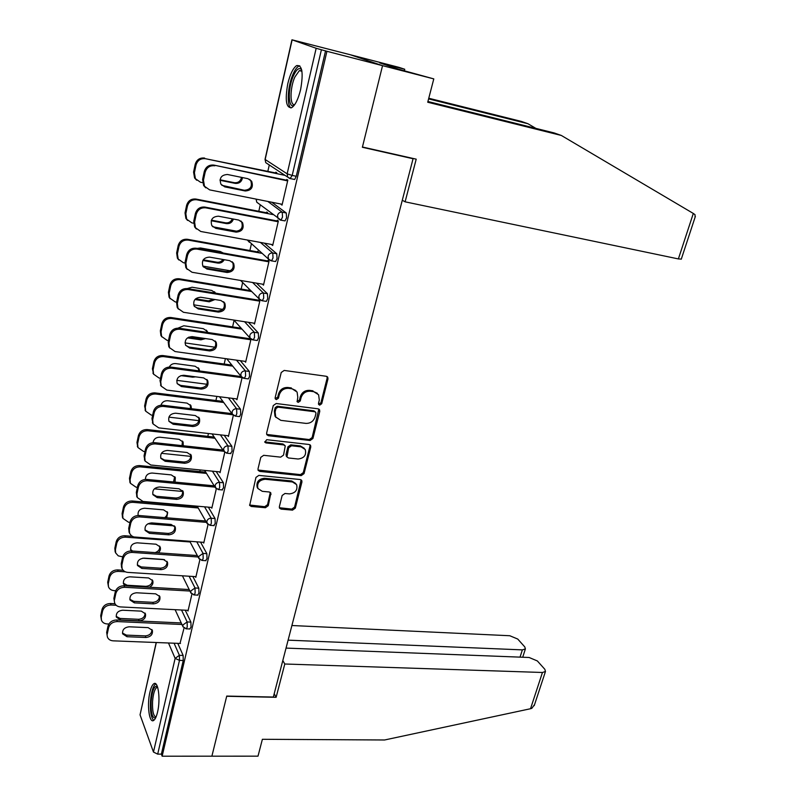 <?xml version="1.0" encoding="UTF-8"?>
<svg xmlns="http://www.w3.org/2000/svg" width="796" height="796" viewBox="0 0 796 796"><rect width="100%" height="100%" fill="white"/><g stroke="black" fill="none" stroke-linecap="round" stroke-linejoin="round"><path stroke-width="1.19" d="M319.694 405.144L321.713 403.721L327.972 378.946L327.743 377.224L326.27 376.279L284.182 370.429L281.227 372.498L275.147 397.731L275.287 398.866L276.401 399.602L278.461 398.159L279.247 394.915C280.809 390.388 283.943 388.199 288.63 388.349L292.152 388.816L297.107 392.05L297.794 397.323L297.137 401.691L298.221 402.388L300.251 400.965L301.047 397.751C302.629 393.264 305.724 391.085 310.34 391.224L313.813 391.692L318.609 394.786L319.305 400.119L318.5 403.313L318.649 404.467L319.694 405.144M318.519 404.159L320.897 402.846L327.146 378.1L326.987 376.508M275.157 398.567L277.704 397.274L278.491 394.04L279.247 394.915M297.007 401.383L299.475 400.08L300.261 396.866L301.047 397.751M157.548 712.131C160.722 699.256 158.155 680.331 153.827 683.754C152.285 684.809 150.981 687.625 149.917 692.192C146.822 704.798 149.24 723.743 153.658 720.44C155.18 719.415 156.474 716.639 157.548 712.131M300.609 89.6C303.555 72.715 302.211 64.715 296.58 65.62C293.018 68.217 290.072 74.287 287.764 83.819C284.839 100.475 286.202 108.405 291.834 107.589C295.316 105.112 298.241 99.112 300.609 89.6M279.356 506.704L279.495 508.107L281.078 509.112L292.52 510.127L295.326 508.127L301.933 481.988L301.764 480.515L300.231 479.53L258.829 475.391L255.944 477.431L249.675 505.41L251.317 506.475L265.416 507.729L268.262 505.709L270.879 493.022L269.277 491.988L262.282 491.331L257.924 488.505C256.77 483.082 259.197 480.008 265.217 479.272L292.46 481.968L296.61 484.615C297.853 490.008 295.475 493.102 289.475 493.898L284.978 493.48L282.142 495.49L279.356 506.704M427.92 101.5L554.135 132.932L561.339 135.459L427.731 102.236L433.79 78.894L398.547 69.202L379.752 62.904L404.746 69.262L399.065 67.381L350.24 54.735L382.548 65.66L362.369 147.28L413.064 158.732L273.336 697.047L226.741 696.072L211.885 756.18L162.145 756.2L326.927 51.302L321.405 49.76L292.202 175.428L296.271 176.284L325.554 50.825M292.122 39.89L265.168 159.489L287.147 173.826L316.171 48.277L291.963 39.8L350.24 54.735L382.548 65.66L326.927 51.302M310.072 440.506L312.928 438.487L319.763 411.423L319.554 409.781L318.062 408.816L276.192 403.512L273.257 405.572L266.62 433.133L266.799 434.666L268.411 435.73L310.072 440.506L309.286 439.571L312.131 437.551L318.848 409.074M310.768 447.014L304.052 473.61L301.216 475.62L259.795 471.411L258.153 470.346L258.004 468.894L260.78 457.352L263.675 455.312L280.67 457.143L283.545 455.113L285.257 445.939L283.684 444.914L265.944 442.924L264.809 442.188L266.73 439.69L309.067 444.486L310.589 445.462L310.768 447.014L309.982 446.068L303.276 472.635L304.052 473.61M413.064 158.732L411.98 158.205M316.171 48.277L321.405 49.76M162.145 756.2L161.379 754.13L157.688 754.13L153.469 752.061L140.046 714.828L156.185 642.511M199.826 471.58L200.194 469.948M207.806 436.357L208.443 433.512M215.925 400.507L216.85 396.398M224.193 364.021L225.417 358.608M232.601 326.877L234.094 320.32M241.178 289.048L242.651 282.52M249.904 250.521L251.367 244.044M258.79 211.288L260.252 204.861M267.844 171.309L269.287 164.971M275.665 172.951L275.854 172.165L276.839 172.822L276.66 173.618M286.5 180.672L286.789 179.438L287.824 180.135L282.043 205.109L281.018 204.363L282.162 204.592M185.259 610.194L190.911 622.114L191.02 627.168L189.697 628.969M177.777 643.347L183.14 655.446L183.239 660.511L179.478 660.382L157.688 754.13M161.379 754.13L183.239 660.511M296.271 176.284L294.669 179.488L293.784 179.299M187.647 610.313L187.995 611.039L191.906 594.184M200.542 542.106L206.861 553.678L207 558.712L205.537 560.663M203.328 542.315L203.746 543.081L208.035 524.564M216.233 471.55L223.397 482.764L223.557 487.769L221.945 489.898M219.537 471.879L220.054 472.685L224.751 452.397M232.253 398.348L240.531 409.243L240.73 414.209L239.546 416.606L238.949 416.527M236.293 398.856L236.959 399.721L242.084 377.593M248.442 322.31L258.312 332.947L258.551 337.882L257.237 340.519L256.581 340.419M249.765 291.227L249.934 290.46L249.029 289.565L248.859 290.321M258.66 300.978L259.008 299.495L259.954 300.44L254.491 324.042L253.606 323.106M264.312 243.138L276.779 253.745L277.048 258.63L275.595 261.536L274.869 261.406M267.526 213.547L267.705 212.761L266.74 212.025L266.57 212.801M277.048 221.537L277.346 220.213L278.361 220.999L272.68 245.506L271.685 244.671L272.829 244.879M271.744 202.224L286.281 213L286.56 217.855L285.038 220.9L284.252 220.751M267.764 261.635L268.093 260.232L269.068 261.098L263.496 285.147L262.541 284.232L263.665 284.421M258.561 252.74L257.805 251.148L257.625 251.914M256.471 283.147L267.456 293.724L267.705 298.629L266.332 301.395L265.645 301.286M244.889 361.334L245.636 362.23L250.989 339.146M240.402 327.335L240.243 328.032M241.118 329.007L241.278 328.31M240.342 360.697L249.337 371.453L249.556 376.399L248.312 378.906L247.685 378.826M227.845 435.701L228.422 436.526L233.337 415.343M224.213 435.293L231.885 446.337L232.064 451.322L230.372 453.551M211.358 507.41L211.826 508.196L216.313 488.804M208.343 507.151L215.059 518.544L215.199 523.559L213.666 525.599M195.418 576.612L195.796 577.359L199.895 559.678M192.841 576.453L198.821 588.204L198.94 593.239L197.547 595.119M180.005 643.437L184.045 628.094M317.375 393.284L313.813 391.692M300.261 396.866C301.843 392.388 304.928 390.219 309.535 390.358L313.007 390.826M295.923 390.557L292.152 388.816M278.491 394.04C280.053 389.513 283.177 387.334 287.853 387.483L291.376 387.95M266.68 434.417L309.286 439.571M315.922 413.562L315.773 412.418L314.728 411.741L277.993 407.134L275.943 408.567L275.118 411.97L275.734 417.014L280.829 420.358L305.883 423.382C310.45 423.472 313.515 421.313 315.077 416.905L315.922 413.562M315.415 412.01L313.923 410.845L314.728 411.741M276.023 417.492L274.988 416.099L274.371 411.064L275.197 407.671L277.237 406.239L313.923 410.845M258.023 470.028L300.45 474.635L303.276 472.635M284.859 445.432L282.928 443.969L265.227 441.979L265.944 442.924M264.68 441.81L265.227 441.979M298.092 459.013C304.211 458.227 306.589 455.053 305.226 449.491L301.127 446.864L291.535 445.79L288.669 447.82L286.948 456.964L288.52 457.979L298.092 459.013M304.311 448.317L300.361 445.919L301.127 446.864M286.58 456.486L286.033 454.496L287.913 446.864L290.779 444.845L300.361 445.919M309.982 446.068L309.923 444.775M295.794 483.51L291.704 480.973L292.46 481.968M257.944 488.535L257.227 487.48C256.063 482.077 258.491 479.003 264.511 478.277L291.704 480.973M249.536 505.022L264.71 506.684L267.555 504.674L270.302 492.366M279.356 507.729L291.774 509.102L294.58 507.102L301.137 479.839M219.994 180.294L235.268 183.388C239.327 183.667 241.745 181.737 242.501 177.578M285.077 175.379L205.458 158.702C200.652 158.205 197.498 160.324 196.015 165.061L194.403 172.752L195.408 178.682L200.483 182.234L202.542 182.652M276.759 173.18L205.458 158.702M196.015 165.061L195.179 164.404L193.577 172.075L194.403 172.752M220.054 179.796L234.362 182.702C238.183 183.02 240.571 181.239 241.526 177.379M195.179 164.404C196.662 159.668 199.806 157.558 204.602 158.056M196.662 180.234L194.582 177.986L193.577 172.075M249.675 179.349L250.67 180.503C252.621 186.523 250.491 189.776 244.273 190.254L221.835 185.329M205.746 187.836L203.617 185.528L202.602 179.478L204.264 171.618C205.796 166.782 209.02 164.603 213.925 165.11L287.645 180.911M286.61 180.214L213.925 165.11M282.222 204.303L209.656 189.886L204.482 186.254L203.468 180.195L205.139 172.314L204.264 171.618M227.477 174.493L247.954 178.702L251.636 181.199C253.596 187.239 251.456 190.503 245.228 190.98L224.78 186.871L220.92 184.194C219.059 178.135 221.238 174.901 227.477 174.493M214.821 165.787C209.905 165.279 206.681 167.459 205.139 172.314M294.351 105.132C288.122 109.908 287.505 88.764 293.406 75.879C296.241 69.68 298.808 67.461 301.097 69.202L301.704 69.988M301.843 70.725L299.346 70.625L294.858 77.023C289.834 87.998 289.734 106.336 294.769 104.545M299.774 65.809L298.58 66.257C296.679 67.441 294.819 70.098 293.008 74.227C287.734 85.918 286.54 105.41 290.968 107.977M155.638 717.873C152.325 718.579 150.822 713.087 151.131 701.415C152.195 690.6 154.245 685.565 157.26 686.321L157.339 686.391M157.638 687.237L156.742 687.445C154.593 689.276 153.2 693.963 152.573 701.485C152.245 711.027 153.389 716.211 156.026 717.027M155.747 683.854L155.648 683.913C152.981 686.192 151.26 691.993 150.484 701.326C150.046 711.485 151.141 717.833 153.767 720.37M681.306 259.098L678.371 258.919L693.316 213.447L695.017 214.671L695.087 217.248M693.316 213.447L561.339 135.459M433.79 78.894L382.548 65.66L362.439 147.011L416.209 159.16L405.104 201.826L678.371 258.919M404.388 70.715L404.746 69.262M428.765 98.246L521.39 121.43L527.947 123.728L428.596 98.893M535.877 128.385L527.947 123.728M402.288 200.244L405.104 201.826M386.667 65.222L386.796 64.725M534.594 704.5L531.837 708.321L530.534 708.729L384.607 739.982L262.381 739.295L258.004 756.16L211.885 756.18L226.691 696.281L276.122 697.306L284.789 664.003L542.444 672.481L545.469 671.486L544.842 669.307L537.35 660.949L529.121 657.486L286.053 648.093M284.789 664.003L282.819 660.541M520.037 657.138L522.365 649.884L525.39 648.939L524.813 646.949L517.738 639.049L509.778 635.735L291.913 625.517M522.365 649.884L288.112 640.153M276.122 697.306L274.202 693.724M211.219 220.741L226.432 223.606C229.875 223.915 232.193 222.402 233.407 219.059M272.919 214.592L196.771 199.786C191.995 199.358 188.871 201.468 187.408 206.124L185.826 213.676L186.702 219.218L191.886 222.88L193.577 223.198M237.238 231.318L212.93 226.8M267.655 213.01L195.945 199.06L196.771 199.786M187.408 206.124L186.602 205.378L185.03 212.91L185.826 213.676M211.418 220.164L225.557 222.83C228.721 223.159 230.979 221.835 232.333 218.85M186.602 205.378C188.065 200.731 191.179 198.622 195.945 199.06M187.587 220.452L185.896 218.442L185.03 212.91M223.268 253.038L220.303 251.506L200.512 247.984L197.08 248.402M202.861 260.481L217.766 263.068C220.621 263.376 222.781 262.252 224.243 259.695M261.954 253.357L188.244 240.103C183.498 239.735 180.413 241.835 178.961 246.412L177.409 253.815L178.175 259.028L183.448 262.76L184.951 263.018M230.333 270.799L202.821 266.083M258.71 252.113L187.448 239.288L188.244 240.103M178.961 246.412L178.185 245.576L176.642 252.969L177.409 253.815M203.249 259.834L216.92 262.212C219.447 262.521 221.477 261.605 223.019 259.486M178.185 245.576C179.627 241.019 182.712 238.919 187.448 239.288M178.772 259.944L177.399 258.163L176.642 252.969M215.646 293.187L211.756 290.45L192.085 287.237L187.229 288.56M194.921 299.515L209.258 301.803L214.98 299.535M251.735 291.555L179.876 279.665C175.17 279.356 172.105 281.456 170.682 285.943L169.16 293.217L169.817 298.112L175.18 301.903L176.622 302.132M222.711 309.385L193.667 304.808M249.924 290.5L179.11 278.759L179.876 279.665M170.682 285.943L169.926 285.028L168.414 292.281L169.16 293.217M195.597 298.818L208.433 300.868L213.497 299.296M215.179 293.107L214.462 291.714M169.926 285.028C171.349 280.55 174.414 278.451 179.11 278.759M170.195 298.739L169.07 297.167L168.414 292.281M207.706 332.469L207.268 331.385L203.358 328.688L183.816 325.763L178.006 328.131M187.498 337.882L200.91 339.832L205.537 338.579M242.034 329.146L171.667 318.49C166.991 318.241 163.956 320.33 162.553 324.748L161.051 331.882L161.628 336.479L167.051 340.32L168.493 340.529M214.87 347.195L185 342.897M241.148 328.171L170.921 317.505L171.667 318.49M162.553 324.748L161.827 323.753L160.334 330.877L161.051 331.882M188.702 337.156L200.114 338.817L203.557 338.29M207.059 332.37L206.293 330.111M161.827 323.753C163.22 319.345 166.255 317.266 170.921 317.505M161.827 336.857L160.901 335.464L160.334 330.877M199.627 370.966L199.08 368.966L195.11 366.24L175.687 363.593C172.831 363.384 170.692 364.528 169.269 367.016M180.861 375.613L192.712 377.175L195.617 376.836M232.721 366.13L163.608 356.608C158.961 356.419 155.946 358.499 154.563 362.837L153.101 369.841L153.598 374.17L159.081 378.04L160.513 378.219M206.93 384.269L176.752 380.339M231.865 365.085L162.891 355.543L163.608 356.608M154.563 362.837L153.867 361.762L152.404 368.757L153.101 369.841M198.811 370.856L198.234 367.782M153.867 361.762C155.25 357.434 158.255 355.364 162.891 355.543M153.668 374.329L152.404 368.757M240.889 220.95L241.596 221.865C243.357 227.676 241.218 230.83 235.158 231.308L214.89 227.537L212.452 226.472M196.363 228.989L194.632 226.93L193.756 221.268L195.388 213.567C196.891 208.811 200.085 206.642 204.95 207.079L205.816 207.846L278.182 221.756M277.177 220.97L204.95 207.079M272.869 244.71L200.761 231.477L195.468 227.746L194.592 222.074L196.234 214.353L195.388 213.567M218.412 216.204L238.76 220.074L242.531 222.661C244.302 228.482 242.153 231.636 236.084 232.124L215.766 228.352L211.816 225.596C210.134 219.756 212.333 216.621 218.412 216.204M205.816 207.846C200.94 207.418 197.736 209.587 196.234 214.353M232.203 261.735L232.691 262.431C234.283 268.043 232.124 271.098 226.213 271.575L206.074 268.133L203.308 266.849M187.239 269.396L185.836 267.565L185.07 262.252L186.672 254.69C188.154 250.024 191.319 247.874 196.154 248.233L196.99 249.098L268.899 261.834M267.924 260.969L196.154 248.233M263.685 284.361L192.035 272.272L186.642 268.471L185.886 263.148L187.488 255.566L186.672 254.69M209.517 257.118L229.736 260.66L233.596 263.307C235.188 268.939 233.029 271.993 227.109 272.481L206.93 269.038L202.89 266.212C201.388 260.581 203.597 257.546 209.517 257.118M196.99 249.098C192.144 248.73 188.98 250.889 187.488 255.566M223.626 301.744L223.935 302.221C225.377 307.644 223.208 310.599 217.437 311.097L197.428 307.962L194.393 306.49M178.374 309.057L177.219 307.445L176.563 302.45L178.125 295.037C179.588 290.45 182.722 288.311 187.528 288.61L188.334 289.555L259.785 301.157M258.839 300.211L187.528 288.61M254.67 323.275L183.468 312.291L177.996 308.43L177.339 303.435L178.921 296.003L178.125 295.037M200.791 297.256L220.88 300.48L224.81 303.176C226.253 308.619 224.084 311.584 218.303 312.082L198.254 308.947L194.154 306.082C192.801 300.629 195.01 297.694 200.791 297.256M188.334 289.555C183.528 289.256 180.384 291.406 178.921 296.003M215.179 340.977L215.338 341.245C216.631 346.499 214.462 349.374 208.831 349.872L188.951 347.046L185.697 345.404M169.727 348.021L168.772 346.588L168.205 341.892L169.747 334.618C171.19 330.111 174.294 327.982 179.06 328.211L179.846 329.245L250.849 339.763M249.924 338.738L179.06 328.211M245.815 361.464L175.07 351.553L169.528 347.653L168.961 342.957L170.503 335.663L169.747 334.618M192.234 336.628L212.194 339.554L216.184 342.29C217.487 347.544 215.318 350.429 209.666 350.936L189.746 348.101L185.587 345.205C184.364 339.942 186.582 337.086 192.234 336.628M179.846 329.245C175.06 329.007 171.956 331.146 170.503 335.663M206.841 379.453L206.89 379.553C208.064 384.627 205.895 387.423 200.373 387.941L180.622 385.393L177.2 383.622C176.095 378.518 178.314 375.742 183.836 375.274L203.667 377.901L207.716 380.667C208.89 385.752 206.711 388.557 201.189 389.075L181.389 386.538L177.19 383.612M161.299 386.289L160.006 380.597L161.518 373.453C162.941 369.026 166.016 366.906 170.762 367.075L171.508 368.18L242.064 377.652M241.168 376.558L170.762 367.075M237.128 398.965L166.832 390.08L161.23 386.16L160.742 381.732L162.255 374.578L161.518 373.453M171.508 368.18C166.762 368.011 163.678 370.14 162.255 374.578M191.478 408.716L191.02 405.851L187.01 403.104L167.717 400.736C164.354 400.627 162.105 402.109 160.951 405.194M223.726 402.497L155.698 394.02C151.081 393.891 148.096 395.96 146.733 400.229L145.29 407.114L145.718 411.194L151.25 415.074L152.673 415.233M198.93 420.656L168.891 417.134M222.9 401.383L155.001 392.896L155.698 394.02M146.733 400.229L146.056 399.095L144.613 405.95L145.29 407.114M190.473 408.597L190.284 404.766M146.056 399.095C147.409 394.826 150.394 392.766 155.001 392.896M145.668 411.104L144.613 405.95M198.622 417.204C199.617 422.099 197.428 424.795 192.075 425.303L172.443 423.044L168.891 421.174M153.021 423.83L151.966 418.577L153.449 411.572C154.842 407.224 157.897 405.104 162.603 405.224L163.339 406.408L232.731 414.776M231.915 413.612L162.603 405.224M228.601 435.79L158.742 427.89L153.101 423.96L152.673 419.79L154.155 412.776L153.449 411.572M175.598 413.204L195.299 415.542L199.388 418.328C200.443 423.253 198.274 425.979 192.861 426.517L173.19 424.258L168.951 421.323C167.966 416.398 170.185 413.691 175.598 413.204M163.339 406.408C158.623 406.288 155.558 408.408 154.155 412.776M183.279 445.75L183.1 442.079L179.06 439.322L159.877 437.213C156.026 437.243 153.727 439.054 153.011 442.646M214.99 438.258L147.927 430.775C143.34 430.696 140.375 432.755 139.031 436.954L137.618 443.71L137.997 447.561L143.559 451.441L144.971 451.591M190.881 456.377L161.419 453.302M214.194 437.074L147.26 429.571L147.927 430.775M139.031 436.954L138.385 435.74L136.972 442.486L137.618 443.71M182.045 445.621L182.453 441.064M138.385 435.74C139.718 431.551 142.683 429.492 147.26 429.571M137.768 447.143L136.972 442.486M190.523 454.247C191.279 458.924 189.08 461.511 183.936 461.988L164.424 459.998L160.752 458.048M144.872 460.605L144.066 455.869L145.529 448.984C146.902 444.705 149.927 442.596 154.603 442.666L155.31 443.919L223.766 451.262M222.93 450.029L154.603 442.666M220.223 471.948L150.792 465.013L145.121 461.083L144.753 457.153L146.205 450.257L145.529 448.984M167.498 450.436L187.09 452.506L191.209 455.292C192.164 460.058 189.995 462.725 184.692 463.272L165.14 461.282L160.882 458.347C159.996 453.581 162.195 450.934 167.498 450.436M155.31 443.919C150.623 443.86 147.588 445.969 146.205 450.257M175.03 482.097L175.319 477.65L171.249 474.894L152.185 473.043C147.817 473.262 145.559 475.381 145.409 479.401M206.502 473.411L140.295 466.864C135.738 466.844 132.803 468.894 131.479 473.023L130.086 479.65L130.415 483.301L136.007 487.172L137.409 487.301M182.772 491.46L154.364 488.853M205.726 472.167L139.648 465.6L140.295 466.864M131.479 473.023L130.843 471.739L129.459 478.366L130.086 479.65M173.498 481.958L174.732 476.704M130.843 471.739C132.166 467.62 135.101 465.57 139.648 465.6M130.066 482.575L129.459 478.366M182.553 490.605C183.1 495.082 180.891 497.56 175.936 498.027L156.543 496.296L152.792 494.286M136.922 496.764L136.315 492.475L137.748 485.719C139.101 481.51 142.106 479.411 146.753 479.421L147.429 480.744L215 487.122M214.184 485.819L146.753 479.421M211.995 507.47L143.001 501.46L137.29 497.54L136.972 493.828L138.404 487.062L137.748 485.719M159.558 486.993L179.02 488.794L183.17 491.58C184.025 496.207 181.866 498.803 176.662 499.371L157.24 497.639L152.951 494.714C152.155 490.087 154.354 487.51 159.558 486.993M147.429 480.744C142.773 480.744 139.768 482.844 138.404 487.062M166.712 517.788L167.667 512.604L163.578 509.848L144.633 508.246C139.718 508.714 137.559 511.132 138.146 515.49M198.214 507.977L132.803 502.316C128.275 502.346 125.36 504.385 124.057 508.445L122.693 514.962L122.972 518.415L128.584 522.266L129.977 522.375M174.384 525.907L147.887 523.798M197.468 506.664L132.176 500.983L132.803 502.316M124.057 508.445L123.45 507.102L122.087 513.609L122.693 514.962M164.692 517.619C166.881 515.997 167.697 514.027 167.14 511.699M123.45 507.102C124.743 503.052 127.659 501.012 132.176 500.983M122.534 517.44L122.087 513.609M174.712 526.285C175.08 530.584 172.871 532.962 168.075 533.41L148.812 531.927L144.991 529.897M129.151 532.315L128.703 528.415L130.106 521.778C131.449 517.649 134.424 515.559 139.031 515.51L139.688 516.903L206.453 522.365M205.666 520.992L139.031 515.51M203.905 542.365L133.728 536.952L131.4 535.748L129.619 533.35L129.34 529.837L130.743 523.191L130.106 521.778M151.757 522.892L171.09 524.435L175.269 527.221C176.045 531.708 173.886 534.235 168.782 534.822L149.479 533.35L145.171 530.435C144.454 525.947 146.653 523.43 151.757 522.892M139.688 516.903C135.071 516.952 132.086 519.052 130.743 523.191M158.245 552.832C160.255 551.091 160.891 549.121 160.145 546.942L156.026 544.195L137.201 542.832C132.295 543.36 130.156 545.767 130.793 550.046L131.29 550.951M190.125 541.967L125.44 537.151C120.942 537.22 118.047 539.26 116.763 543.25L115.42 549.658L115.659 552.922L118.246 555.857L122.693 556.842M164.573 559.678L142.743 558.195M132.226 536.305L124.833 535.758L125.44 537.151M116.763 543.25L116.176 541.847L114.833 548.235L115.42 549.658M155.17 552.613C158.583 551.379 160.076 549.2 159.658 546.076M130.604 549.439L132.534 551.031M116.176 541.847C117.46 537.857 120.345 535.827 124.833 535.758M115.171 551.718L114.833 548.235M166.991 561.319C167.2 565.449 164.991 567.727 160.354 568.175L141.21 566.941L137.34 564.881M121.559 567.259L121.221 563.717L122.604 557.2C123.927 553.14 126.872 551.051 131.459 550.961L132.096 552.414L198.105 557.001M197.338 555.558L131.459 550.961M195.965 576.652L127.818 572.394C125.002 572.125 123.082 570.832 122.077 568.533L121.838 565.2L123.221 558.673L122.604 557.2M144.096 558.145L163.309 559.449L167.498 562.215C168.205 566.573 166.046 569.05 161.041 569.647L141.857 568.424L137.539 565.528C136.892 561.17 139.081 558.702 144.096 558.145M132.096 552.414C127.499 552.514 124.544 554.603 123.221 558.673M149.429 587.249C152.404 585.627 153.509 583.438 152.742 580.682L148.613 577.956L129.907 576.821C125.081 577.369 122.952 579.727 123.519 583.886L125.081 585.836M125.35 571.817L118.206 571.369C113.738 571.498 110.863 573.518 109.599 577.448L108.276 583.747L108.485 586.841C109.45 589.12 111.331 590.383 114.127 590.632L115.649 590.722M123.151 570.264L117.619 569.916L118.206 571.369M109.599 577.448L109.022 575.986L107.709 582.264L108.276 583.747M123.32 583.189L127.171 585.249L145.817 586.334C150.235 585.916 152.394 583.757 152.285 579.856M109.022 575.986C110.296 572.065 113.151 570.035 117.619 569.916M108.485 586.841L107.709 582.264M159.389 595.726C159.469 599.687 157.26 601.885 152.772 602.333L133.748 601.328L129.828 599.269M113.878 598.393L114.684 603.089L113.878 598.393L115.241 591.995C116.534 587.995 119.47 585.926 124.017 585.776L124.634 587.299L189.936 591.04M189.199 589.547L124.017 585.776M188.154 610.343L120.435 606.92C117.579 606.681 115.659 605.408 114.684 603.089M114.475 599.935L115.828 593.527L115.241 591.995M136.564 592.781L155.668 593.836L159.867 596.582C160.503 600.821 158.354 603.249 153.439 603.865L134.375 602.87L130.037 600.005C129.469 595.766 131.639 593.358 136.564 592.781M124.634 587.299C120.067 587.448 117.141 589.518 115.828 593.527M141.33 611.139L122.733 610.224C117.987 610.791 115.868 613.099 116.375 617.149L120.644 619.965L139.201 620.82C143.947 620.213 146.036 617.885 145.469 613.845L141.33 611.139M116.176 605.268L111.092 605.01C106.654 605.179 103.808 607.189 102.555 611.059L101.251 617.238L101.44 620.183C102.376 622.462 104.256 623.716 107.092 623.935L108.873 624.014M114.962 603.726L110.525 603.497L111.092 605.01M102.555 611.059L101.997 609.537L100.714 615.706L101.251 617.238M116.176 616.373L120.057 618.432L138.594 619.298C142.872 618.88 145.021 616.791 145.041 613.039M101.997 609.537C103.251 605.676 106.097 603.667 110.525 603.497M101.44 620.183L100.714 615.706M151.917 629.517C151.867 633.327 149.668 635.447 145.32 635.895L126.405 635.118L122.465 633.069M106.664 632.462L107.41 637.059L106.664 632.462L107.997 626.173C109.281 622.233 112.186 620.174 116.704 619.985L117.301 621.567L181.946 624.502M181.229 622.95L116.704 619.985M180.483 643.457L113.171 640.84C110.296 640.631 108.375 639.367 107.41 637.059M107.241 634.064L108.574 627.765L107.997 626.173M129.171 626.8L148.156 627.636L152.364 630.352C152.931 634.472 150.792 636.85 145.957 637.487L127.012 636.72L122.674 633.885C122.166 629.765 124.335 627.407 129.171 626.8M117.301 621.567C112.773 621.756 109.858 623.825 108.574 627.765M320.897 402.846L321.713 403.721M277.704 397.274L278.461 398.159M299.475 400.08L300.251 400.965M291.953 39.82L265.048 159.26L265.764 162.653L290.023 178.652L292.202 175.428L287.147 173.826L287.744 177.13L290.6 178.642L294.669 179.488M153.469 752.061L175.13 658.382L168.483 642.989M156.334 642.521L140.046 714.828M174.075 643.208L179.389 655.317L179.478 660.382L175.13 658.382L179.389 655.317L183.14 655.446M267.824 201.448L282.242 212.204L286.281 213M256.242 199.139L256.75 202.174L281.008 220.124L282.52 217.069L282.242 212.204C279.884 211.995 278.311 213.069 277.525 215.427L278.053 218.532L280.252 219.994M260.401 242.422L272.769 253.019L276.779 253.745M247.486 240.054L268.55 259.158L271.585 260.819L273.028 257.914L272.769 253.019C270.421 252.839 268.869 253.914 268.093 256.232L268.55 259.158L270.889 260.72M252.571 282.48L263.476 293.067L267.456 293.724M240.581 280.461L259.247 299.017L262.342 300.749L263.715 297.983L263.476 293.067C261.148 292.918 259.605 293.983 258.839 296.261L259.247 299.017L261.685 300.659M244.561 321.713L254.352 332.35L258.312 332.947M236.482 360.16L245.407 370.916L249.337 371.453M228.412 397.861L236.621 408.756L240.531 409.243M220.383 434.855L227.994 445.909L231.885 446.337M212.423 471.172L219.527 482.396L223.397 482.764M204.552 506.823L211.209 518.226L215.059 518.544M196.781 541.827L203.04 553.409L206.861 553.678M189.1 576.214L195.02 587.975L198.821 588.204M181.528 610.005L187.14 621.945L190.911 622.114M256.073 199.109L256.75 202.174L258.581 203.587M285.038 220.9L280.401 220.114M247.407 240.044L249.377 242.292M275.595 261.536L270.968 260.78M266.332 301.395L261.705 300.679M233.855 320.062L250.113 338.131L253.277 339.932L254.571 337.295L254.352 332.35C252.043 332.24 250.511 333.295 249.755 335.534L250.113 338.131L252.282 339.763M257.237 340.519L252.64 339.852M226.761 358.797L241.158 376.528L244.372 378.379L245.606 375.871L245.407 370.916C243.108 370.827 241.586 371.881 240.85 374.08L241.158 376.528L242.81 378.01M248.312 378.906L243.765 378.319M219.467 396.736L232.372 414.228L235.636 416.129L236.81 413.731L236.621 408.756C234.332 408.706 232.83 409.751 232.104 411.91L232.372 414.228L233.596 415.512M239.546 416.606L235.049 416.069M212.064 433.92L223.756 451.242L227.049 453.193L228.163 450.904L227.994 445.909C225.726 445.889 224.233 446.934 223.517 449.053L224.641 452.307M230.939 453.611L226.492 453.143M204.622 470.386L215.288 487.59L218.621 489.59L219.686 487.401L219.527 482.396C217.278 482.396 215.796 483.431 215.089 485.52L215.925 488.455M222.492 489.948L218.094 489.55M197.179 506.176L206.99 523.3L210.343 525.33L211.348 523.241L211.209 518.226C208.97 518.246 207.507 519.281 206.811 521.34L207.428 523.977M214.184 525.639L209.836 525.3M189.776 541.31L198.831 558.374L202.204 560.434L203.169 558.444L203.04 553.409L198.672 556.513L199.139 558.892M206.025 560.702L201.726 560.414M182.413 575.807L190.821 592.831L194.214 594.93L195.129 593.03L195.02 587.975L190.692 591.07L191.03 593.219M198.015 595.149L193.756 594.91M175.12 609.686L182.961 626.701L186.364 628.82L187.239 626.999L187.14 621.945L182.841 625.019L183.09 626.969M190.135 628.989L185.936 628.81M309.535 390.358L310.34 391.224M287.853 387.483L288.63 388.349M327.146 378.1L327.972 378.946M267.685 434.785L268.411 435.73M318.957 410.527L319.763 411.423M312.131 437.551L312.928 438.487M277.237 406.239L277.993 407.134M275.197 407.671L275.943 408.567M274.371 411.064L275.118 411.97M300.45 474.635L301.216 475.62M259.088 470.416L259.795 471.411M282.928 443.969L283.684 444.914M290.779 444.845L291.535 445.79M287.913 446.864L288.669 447.82M286.033 454.496L286.779 455.461M264.511 478.277L265.217 479.272M270.312 493.43L271.028 494.445M267.555 504.674L268.262 505.709M264.71 506.684L265.416 507.729M250.631 505.43L251.317 506.475M301.167 481.003L301.933 481.988M294.58 507.102L295.326 508.127M291.774 509.102L292.52 510.127M280.351 508.077L281.078 509.112M234.362 182.702L235.268 183.388M202.602 179.478L203.468 180.195M245.228 190.98L244.273 190.254M224.78 186.871L223.875 186.155M530.534 708.729L542.444 672.481M225.557 222.83L226.432 223.606M216.92 262.212L217.766 263.068M208.433 300.868L209.258 301.803M200.114 338.817L200.91 339.832M192.135 376.379L192.712 377.175M193.756 221.268L194.592 222.074M236.084 232.124L235.158 231.308M215.766 228.352L214.89 227.537M185.07 262.252L185.886 263.148M227.109 272.481L226.213 271.575M206.93 269.038L206.074 268.133M176.563 302.45L177.339 303.435M218.303 312.082L217.437 311.097M198.254 308.947L197.428 307.962M168.205 341.892L168.961 342.957M209.666 350.936L208.831 349.872M189.746 348.101L188.951 347.046M160.006 380.597L160.742 381.732M201.189 389.075L200.373 387.941M181.389 386.538L180.622 385.393M151.966 418.577L152.673 419.79M192.861 426.517L192.075 425.303M173.19 424.258L172.443 423.044M144.066 455.869L144.753 457.153M184.692 463.272L183.936 461.988M165.14 461.282L164.424 459.998M136.315 492.475L136.972 493.828M176.662 499.371L175.936 498.027M157.24 497.639L156.543 496.296M128.703 528.415L129.34 529.837M168.782 534.822L168.075 533.41M149.479 533.35L148.812 531.927M121.221 563.717L121.838 565.2M161.041 569.647L160.354 568.175M141.857 568.424L141.21 566.941M145.817 586.334L146.136 587.05M127.171 585.249L127.469 585.975M153.439 603.865L152.772 602.333M134.375 602.87L133.748 601.328M138.594 619.298L139.201 620.82M120.057 618.432L120.644 619.965M145.957 637.487L145.32 635.895M127.012 636.72L126.405 635.118M265.028 159.359L265.764 162.653M327.106 376.578L327.743 377.224M319.027 409.194L319.554 409.781M274.988 416.099L275.734 417.014M286.202 455.999L286.948 456.964M310.151 444.934L310.589 445.462M257.227 487.48L257.924 488.505M194.582 177.986L195.408 178.682M203.617 185.528L204.482 186.254M251.636 181.199L250.67 180.503M301.813 70.516L301.097 69.202M301.933 71.272L299.346 70.625M157.708 687.475L156.742 687.445M681.267 259.207L695.356 216.432M525.39 648.939L522.713 657.237M534.216 705.644L545.469 671.486M185.896 218.442L186.702 219.218M177.399 258.163L178.175 259.028M169.07 297.167L169.817 298.112M214.771 292.192L215.607 293.107M160.901 335.464L161.628 336.479M206.463 330.39L207.268 331.385M152.902 373.085L153.598 374.17M198.294 367.891L199.08 368.966M194.632 226.93L195.468 227.746M242.531 222.661L241.596 221.865M185.836 267.565L186.642 268.471M233.596 263.307L232.691 262.431M177.219 307.445L177.996 308.43M224.81 303.176L223.935 302.221M168.772 346.588L169.528 347.653M216.184 342.29L215.338 341.245M160.503 385.015L161.23 386.16M207.716 380.667L206.89 379.553M145.051 410.03L145.718 411.194M190.324 404.806L191.02 405.851M152.394 422.736L153.101 423.96M199.388 418.328L198.672 417.263M137.34 446.337L137.997 447.561M182.583 441.233L183.1 442.079M144.444 459.79L145.121 461.083M191.209 455.292L190.682 454.436M129.788 481.998L130.415 483.301M174.941 476.983L175.319 477.65M136.633 496.177L137.29 497.54M183.17 491.58L182.781 490.903M122.365 517.052L122.972 518.415M167.399 512.087L167.667 512.604M128.982 531.927L129.619 533.35M175.269 527.221L174.991 526.693M115.072 551.499L115.659 552.922M121.47 567.041L122.077 568.533"/></g></svg>
